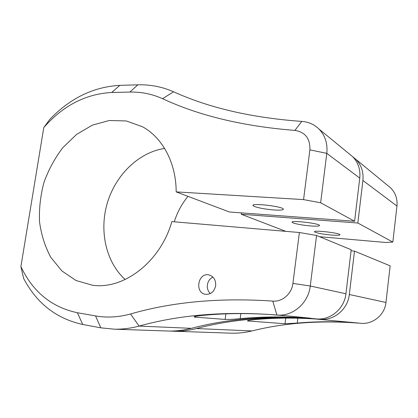 <?xml version="1.0" encoding="UTF-8"?>
<svg xmlns="http://www.w3.org/2000/svg" width="418" height="418" viewBox="0 0 418 418"><rect width="100%" height="100%" fill="white"/><g stroke="black" fill="none" stroke-linecap="round" stroke-linejoin="round"><path stroke-width="0.63" d="M23.643 278.482L20.9 266.59C32.823 291.853 51.644 307.23 77.361 312.732L95.555 315.919C106.888 317.91 118.555 317.262 130.562 313.975C172.524 301.827 219.936 297.532 272.792 301.096C282.281 302.047 291.795 293.797 292.919 283.42L299.382 232.512L316.567 235.454L310.266 286.011C308.453 303.217 292.532 316.766 276.894 315.01C225.851 311.034 179.918 314.723 139.1 326.082C130.724 328.318 122.437 329.353 114.25 329.185L100.801 327.827L82.759 324.483C56.472 318.715 36.768 303.379 23.643 278.482M173.601 91.782C209.219 107.964 251.955 117.839 301.806 121.408C308.531 121.884 314.273 124.439 319.023 129.078C325.194 135.547 327.785 143.64 326.792 153.359L320.637 202.767L303.567 199.6L309.884 149.858C310.271 138.598 305.276 132.114 294.894 130.406C243.224 126.314 199.114 115.744 162.56 98.685C152.089 94.003 141.2 91.798 129.888 92.064L111.705 92.488C85.768 93.909 63.134 105.582 43.801 127.506L49.716 119.517C69.984 98.256 93.345 86.871 119.809 85.356L137.835 84.828C150.182 84.457 162.1 86.772 173.601 91.782L162.56 98.685M349.061 153.74L352.656 156.698C358.216 162.477 360.582 169.619 359.762 178.115L326.792 153.359L309.884 149.858M269.793 314.524L286.743 315.841L310.793 318.229L303.687 317.847C281.523 316.421 260.357 316.692 240.188 318.662C233.829 319.279 228.813 319.535 225.13 319.43L194.187 317.048C193.821 316.604 195.985 316.118 200.671 315.6C222.517 313.348 245.554 312.993 269.793 314.524M292.919 283.42L310.266 286.011L345.932 293.765C344.432 308.724 330.351 320.465 316.327 318.903C270.483 315.266 228.829 318.411 191.366 328.334L139.1 326.082L130.562 313.975M229.712 333.125L231.703 333.193C238.432 333.334 245.188 332.582 251.955 330.941L196.418 328.548C233.542 318.767 274.762 315.674 320.089 319.274C333.951 320.815 347.854 309.252 349.323 294.502L354.49 251.119L390.14 265.843L385.96 302.475C384.795 314.906 372.866 324.624 360.807 323.297L351.977 322.581C333 321.332 314.754 321.499 297.245 323.083L285.019 323.746L247.446 320.94C247.268 320.58 249.384 320.172 253.794 319.718C273.351 317.842 293.849 317.596 315.271 318.981L358.419 323.057M251.955 330.941C285.045 322.654 321.327 320.104 360.807 323.297M299.382 232.512L171.866 221.603C160.481 261.971 123.623 289.914 92.415 285.217L76.024 280.515L61.885 270.942L50.771 257.305C45.013 246.526 41.262 234.681 39.527 221.759C38.984 208.561 40.473 195.425 43.984 182.347C48.598 169.624 54.894 158.035 62.883 147.575L76.646 134.387L92.388 125.134L109.255 120.499L126.267 120.943L142.329 126.68C162.346 137.397 176.192 162.78 176.171 191.888L229.44 211.994L354.6 221.258L320.637 202.767M354.6 221.258L359.762 178.115M254.39 206.45C258.909 208.075 265.482 209.251 274.098 209.972C280.52 210.369 283.618 210.066 283.388 209.063C282.317 206.288 250.215 202.699 253.115 205.651L254.39 206.45M176.171 191.888L303.567 199.6M345.932 293.765L351.193 249.755L316.567 235.454M166.265 330.962L168.496 331.04C176.062 331.192 183.685 330.293 191.366 328.334M125.17 279.517C105.759 261.981 99.019 230.553 107.416 202.667C115.823 174.787 138.781 152.34 164.608 148.421M319.577 236.703L385.636 242.471L392.847 242.079L357.839 223.019L362.908 180.477C363.712 172.096 361.366 165.053 355.875 159.336L352.317 156.416M392.847 242.079L396.954 206.048C397.596 198.942 395.522 192.907 390.725 187.948L387.617 185.399M293.018 222.872C296.712 224.179 302.522 225.197 310.449 225.924C316.578 226.368 319.608 226.19 319.535 225.391C318.856 223.238 289.846 220.014 292.14 222.324L293.018 222.872M315.25 232.277C318.469 233.401 323.788 234.315 331.202 235.031C337.06 235.486 339.991 235.376 339.996 234.702C339.505 232.889 312.607 229.89 314.566 231.844L315.25 232.277M285.781 231.347L241.29 214.267L357.839 223.019M351.068 250.79L354.49 251.119M196.418 328.548C188.816 330.481 181.26 331.37 173.757 331.218L170.021 331.056M174.254 221.806C177.232 212.375 181.804 203.885 187.975 196.345M215.657 285.724C215.97 279.987 213.723 276.387 208.911 274.919C197.829 272.296 194.391 293.227 205.75 294.34C211.012 294.45 214.314 291.581 215.657 285.724M20.9 266.59L43.801 127.506M241.29 214.267L241.27 212.872M210.322 293.551C207.986 291.273 207.009 288.373 207.396 284.857C208.028 281.183 209.878 278.597 212.945 277.087M82.759 324.483L77.361 312.732M316.327 318.903L310.903 318.37M281.319 315.444L276.894 315.01L272.792 301.096M325.152 319.775L320.089 319.274M349.323 294.502L385.96 302.475M396.954 206.048L362.908 180.477M303.687 317.847L303.729 317.528M195.577 317.304L195.718 316.306M225.13 319.43L225.887 313.866M240.188 318.662L240.867 313.578M248.334 321.102L248.417 320.465M285.019 323.746L285.74 318.103M297.245 323.083L297.856 318.197M351.977 322.581L352.008 322.315M100.801 327.827L95.555 315.919M119.809 85.356L111.705 92.488M137.835 84.828L129.888 92.064M301.806 121.408L294.894 130.406M352.656 156.698L319.023 129.078M168.496 331.04L114.25 329.185M231.703 333.193L173.757 331.218M390.725 187.948L355.875 159.336M292.14 222.324L292.177 222.015M194.187 317.048L194.224 316.776M253.115 205.651L253.183 205.175"/></g></svg>
